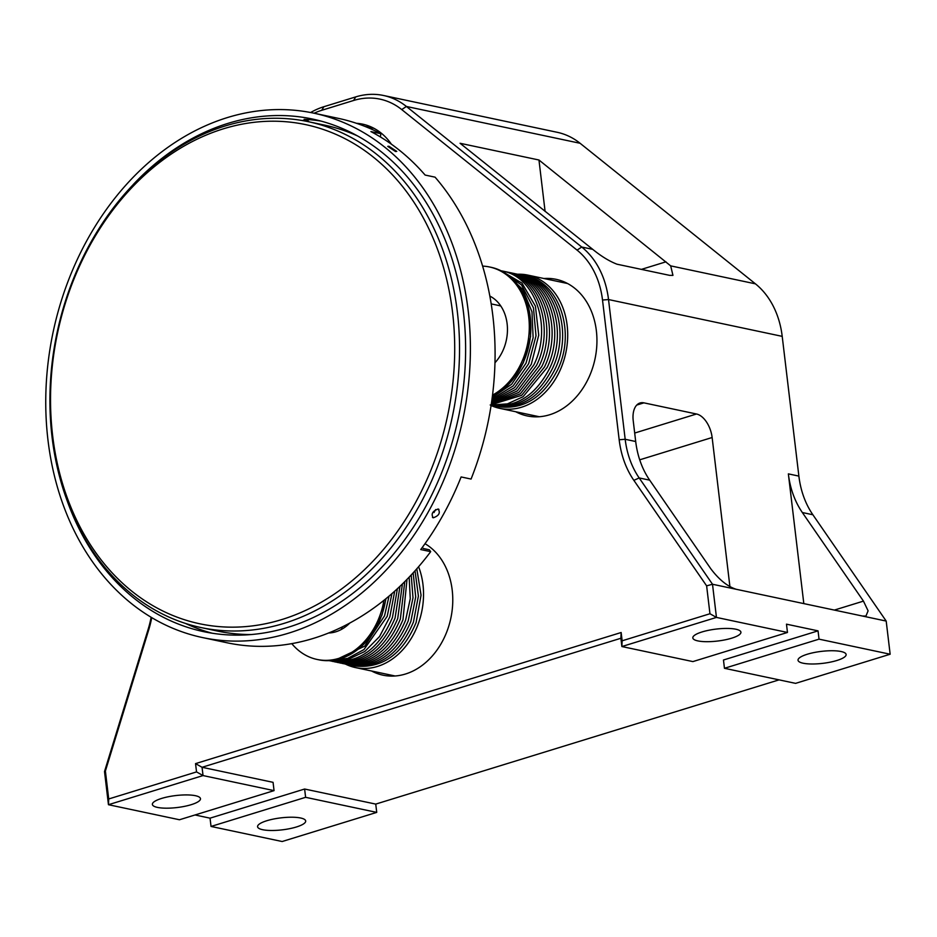 <?xml version="1.0" encoding="UTF-8"?>
<svg xmlns="http://www.w3.org/2000/svg" width="937" height="937" viewBox="0 0 937 937"><rect width="100%" height="100%" fill="white"/><g stroke="black" fill="none" stroke-linecap="round" stroke-linejoin="round"><path stroke-width="1.41" d="M517.435 274.236A68.085 53.21 102 0 1 527.894 275.115A68.085 53.21 102 0 1 567.049 324.542A68.085 53.21 102 0 1 499.655 408.333A68.085 53.21 102 0 1 491.082 405.51M482.614 266.108A68.085 53.21 102 0 1 489.489 266.975A68.085 53.21 102 0 1 528.644 316.401A68.085 53.21 102 0 1 492.534 395.109M489.489 266.975L491.07 267.303A68.085 53.21 102 0 1 530.225 316.741A68.085 53.21 102 0 1 492.37 396.339M489.84 296.092A40.514 31.659 102 0 1 507.069 323.359A40.514 31.659 102 0 1 494.97 362.76M418.593 566.733A68.085 53.21 102 0 1 422.774 583.037A68.085 53.21 102 0 1 355.474 667.589A68.085 53.21 102 0 1 345.566 664.146M349.794 623.058A40.514 31.659 102 0 1 328.653 632.99M383.924 600.348A68.085 53.21 102 0 1 317.069 659.449A68.085 53.21 102 0 1 291.782 643.649M385.786 598.837A68.085 53.21 102 0 1 318.65 659.777L317.069 659.449M357.384 135.865A258.565 202.076 -78 0 0 324.846 125.183L308.343 121.693A258.565 202.076 102 0 1 458.498 323.253A258.565 202.076 102 0 1 201.104 627.579A258.565 202.076 102 0 1 50.949 426.019A258.565 202.076 102 0 1 308.343 121.693M453.684 323.488A255.122 199.382 -78 0 0 232.224 126.343A255.122 199.382 -78 0 0 51.558 424.883A255.122 199.382 -78 0 0 273.007 622.027A255.122 199.382 -78 0 0 453.684 323.488M201.104 627.579L217.607 631.081A258.565 202.076 -78 0 0 251.678 634.525M433.96 512.562A258.565 202.076 -78 0 0 435.646 509.564M433.257 517.798C430.856 514.038 432.484 511.098 438.153 509.002C440.624 512.82 438.996 515.76 433.257 517.798L432.472 517.435M395.519 151.536L387.731 146.371L388.949 146.266L396.761 151.396L395.519 151.536M202.486 637.558L227.164 642.794A268.041 209.478 -78 0 0 430.692 551.659L420.736 549.55A268.041 209.478 102 0 0 461.121 476.945L471.065 479.065A268.041 209.478 -78 0 0 492.85 315.851A268.041 209.478 -78 0 0 435.073 177.163L425.117 175.055A268.041 209.478 102 0 0 370.9 131.59L380.855 133.698A268.041 209.478 -78 0 0 338.339 118.355L313.661 113.131A268.041 209.478 -78 0 0 47.974 440.062A268.041 209.478 -78 0 0 202.486 637.558A268.041 209.478 -78 0 0 468.172 310.627A268.041 209.478 -78 0 0 313.661 113.131M212.207 633.225A262.009 204.77 102 0 1 185.385 623.386M66.539 499.023A262.009 204.77 -78 0 0 203.739 631.667A262.009 204.77 -78 0 0 463.44 312.08A262.009 204.77 -78 0 0 312.408 119.022A262.009 204.77 -78 0 0 133.195 184.589M307.617 120.533A262.009 204.77 -78 0 0 301.761 120.44M438.153 509.002L438.938 509.377M430.692 551.659L429.333 549.785L423.477 548.543A43.09 33.673 -78 0 1 422.236 547.536M309.034 121.833A10.682 8.351 -78 0 0 305.146 119.444A10.682 8.351 -78 0 0 304.115 119.315A262.009 204.77 102 0 1 320.782 121.037M239.567 634.138A10.682 8.351 -78 0 0 240.13 635.134M380.41 136.954L380.855 133.698M391.385 144.181A69.818 54.557 -78 0 0 362.525 124.129A69.818 54.557 -78 0 0 356.447 123.297M371.567 670.997A69.818 54.557 -78 0 0 382.999 675.179A69.818 54.557 -78 0 0 452.196 590.029A69.818 54.557 -78 0 0 425.011 543.694M515.748 411.741A69.818 54.557 -78 0 0 527.168 415.923A69.818 54.557 -78 0 0 596.365 330.773A69.818 54.557 -78 0 0 556.133 279.331A69.818 54.557 -78 0 0 543.987 278.523M296.408 826.984A24.221 6.02 173.2 0 0 305.685 820.988A24.221 6.02 173.2 0 0 291.875 817.216A24.221 6.02 173.2 0 0 266.846 820.718A24.221 6.02 173.2 0 0 257.581 826.715A24.221 6.02 173.2 0 0 271.39 830.487A24.221 6.02 173.2 0 0 296.408 826.984M191.207 804.684A24.221 6.02 173.2 0 0 200.471 798.675A24.221 6.02 173.2 0 0 186.674 794.916A24.221 6.02 173.2 0 0 161.644 798.418A24.221 6.02 173.2 0 0 152.38 804.414A24.221 6.02 173.2 0 0 166.189 808.186A24.221 6.02 173.2 0 0 191.207 804.684M731.656 638.191A24.221 6.02 173.2 0 0 740.921 632.194A24.221 6.02 173.2 0 0 727.112 628.434A24.221 6.02 173.2 0 0 702.094 631.925A24.221 6.02 173.2 0 0 692.818 637.933A24.221 6.02 173.2 0 0 706.627 641.693A24.221 6.02 173.2 0 0 731.656 638.191M836.858 660.503A24.221 6.02 173.2 0 0 846.123 654.494A24.221 6.02 173.2 0 0 832.314 650.735A24.221 6.02 173.2 0 0 807.296 654.237A24.221 6.02 173.2 0 0 798.031 660.234A24.221 6.02 173.2 0 0 811.829 663.993A24.221 6.02 173.2 0 0 836.858 660.503M151.747 617.624A90.502 70.72 102 0 1 148.725 629.805L105.389 771.057L108.715 798.968L108.458 804.707L179.471 819.758L274.049 790.629L203.036 775.567L108.458 804.707L104.511 771.549L148.187 629.184A86.192 67.359 -78 0 0 151.126 617.26M310.627 112.51A86.192 67.359 102 0 1 323.886 106.713L355.732 96.898A86.192 67.359 102 0 1 383.491 95.48A86.192 67.359 102 0 1 406.4 106.467L581.736 247.028A86.192 67.359 102 0 1 608.523 299.547L625.178 439.277A86.192 67.359 -78 0 0 639.175 477.94L712.507 584.255L716.454 617.413L787.467 632.463L692.888 661.592L621.875 646.542L620.891 638.261L202.052 767.286L273.065 782.336L274.049 790.629M195.54 763.62L202.052 767.286L203.036 775.567L196.536 771.912L195.54 763.62L621.149 632.51L622.133 640.803L709.953 613.747L706.627 585.848L633.869 480.353A90.502 70.72 102 0 1 619.17 439.769L602.514 300.027A81.882 63.985 -78 0 0 577.075 250.132L401.727 109.57A81.882 63.985 -78 0 0 353.6 100.482L321.742 110.297A81.882 63.985 -78 0 0 314.141 113.225M890.15 654.225L795.572 683.366L724.453 668.292L819.032 639.151L890.15 654.225L886.191 621.067L812.871 514.753A86.192 67.359 102 0 1 798.874 476.101L782.208 336.36A86.192 67.359 -78 0 0 755.433 283.841L580.097 143.279A86.192 67.359 -78 0 0 557.187 132.293L383.491 95.48M787.467 632.463L786.483 624.171L818.048 630.859L723.469 659.999L724.453 668.292M706.627 585.848L712.507 584.255L886.191 621.067M862.52 616.054L865.94 616.066L868.095 610.83L863.457 601.121L802.341 512.527A86.192 67.359 -78 0 1 788.357 473.876L798.874 476.101M736.177 589.268C727.463 586.468 719.007 579.628 710.796 568.759L649.692 480.166L639.175 477.94L633.869 480.353M195.013 814.967L210.04 818.165L211.036 826.446L282.154 841.52L376.733 812.391L375.737 804.098L779.045 679.864M211.036 826.446L305.614 797.317L376.733 812.391M577.075 250.132L581.736 247.028L592.746 249.359L460.067 143.279L538.962 160.004L670.681 265.874L755.433 283.841M729.923 586.691L712.132 437.509A21.551 12.333 72.9 0 0 696.507 414.002L643.906 402.851A21.551 12.333 72.9 0 0 640.041 402.98A21.551 12.333 72.9 0 0 633.225 420.783L635.696 441.514A86.192 67.359 -78 0 0 649.692 480.166M803.817 603.615L788.357 473.876M709.953 613.747L716.454 617.413L621.875 646.542L622.133 640.803M108.715 798.968L196.536 771.912M210.04 818.165L304.619 789.024L375.737 804.098M304.619 789.024L305.614 797.317M818.048 630.859L819.032 639.151M592.746 249.359C601.238 256.281 609.308 261.224 616.979 264.199L669.58 275.349L672.953 275.373L670.681 265.874M545.1 211.446L538.962 160.004M620.891 638.261L621.149 632.51M104.511 771.549L105.389 771.057M341.314 628.024A32.315 25.264 -78 0 0 343.282 628.329L340.412 627.825M244.815 634.981L241.43 634.267M306.141 119.749L304.115 119.315M500.827 306.036A32.315 25.264 -78 0 0 498.894 305.532L500.815 306.036M812.871 514.753L802.341 512.527M580.097 143.279L406.4 106.467L401.727 109.57M782.208 336.36L608.523 299.547L602.514 300.027M619.17 439.769L625.178 439.277L635.696 441.514M639.725 459.821L712.132 437.509M636.762 405.053L643.906 402.851M634.689 433.046L696.507 414.002M641.423 269.376L665.973 261.821M353.6 100.482L355.732 96.898M321.742 110.297L323.886 106.713M148.725 629.805L148.187 629.184M834.363 610.081L863.457 601.121M527.894 275.115L567.553 283.524M499.655 408.333L539.314 416.742M386.032 598.638L381.921 615.222L370.642 636.235M389.042 596.131L384.557 615.785L364.739 646.143L335.739 659.871M391.935 593.648L387.192 616.335L363.989 649.552L347.744 658.371L330.527 660.573M394.723 591.177L389.815 616.897L379.532 636.563L364.844 651.438L347.404 659.8L329.227 660.644M397.393 588.741L392.451 617.46C378.841 649.646 358.098 664.122 330.234 660.89L329.156 660.644M399.958 586.339L395.074 618.01C381.464 650.196 360.733 664.684 332.869 661.452L331.557 661.147M402.406 583.974L397.71 618.572C384.1 650.758 363.357 665.235 335.493 662.014L334.181 661.709M404.761 581.654L400.333 619.123C386.723 651.32 365.992 665.797 338.128 662.564L336.816 662.272M407.009 579.382L402.969 619.685C389.359 651.871 368.616 666.348 340.752 663.127L339.452 662.822M409.164 577.145L410.265 598.72L405.592 620.247C391.982 652.433 371.251 666.91 343.387 663.677L342.075 663.384M411.214 574.978L412.994 597.818L408.227 620.798C394.618 652.984 373.886 667.472 346.022 664.239L344.711 663.935M413.17 572.858L415.712 596.928L410.863 621.36C397.253 653.546 376.51 668.022 348.646 664.801L347.334 664.497M415.032 570.797L418.394 596.049L413.486 621.91C399.876 654.108 379.145 668.585 351.281 665.352L349.969 665.059M416.801 568.806L421.053 595.171L416.122 622.473C402.512 654.658 381.769 669.135 353.905 665.914L352.593 665.61M355.474 667.589L395.145 675.999M498.894 305.532L491.187 303.893M529.042 309.924L530.576 336.465L523.396 362.607L514.823 376.979M506.73 274.154L522.705 289.439L531.97 311.798L533.13 337.73L526.032 363.158L511.637 384.275L492.23 397.487M502.244 271.402L521.499 284.942L533.469 307.863L535.999 335.856L528.655 363.72L513.089 385.997L492.019 399.092M501.084 270.805L522.003 283.15L535.425 306.176L538.728 335.177L531.291 364.282L514.53 387.672L491.82 400.486M501.026 270.77L502.115 270.992C535.589 276.556 552.537 327.353 533.914 364.833L515.971 389.3L491.644 401.692M503.415 271.285L504.738 271.543C538.225 277.106 555.161 327.903 536.55 365.395L517.411 390.87L491.503 402.711M506.05 271.847L507.374 272.105C540.848 277.668 557.796 328.465 539.173 365.945L518.84 392.392L491.375 403.554M508.686 272.398L509.997 272.655C543.483 278.219 560.42 329.016 541.809 366.508L520.269 393.88L491.281 404.222M511.309 272.96L512.633 273.217C546.107 278.781 563.055 329.578 544.432 367.07L521.686 395.32L491.199 404.702M513.944 273.522L515.256 273.78C548.742 279.343 565.679 330.14 547.067 367.62L523.08 396.726L507.421 403.882L491.152 405.018M516.568 274.072L517.892 274.33C551.378 279.894 568.314 330.691 549.703 368.182C535.273 396.093 515.444 408.356 490.192 404.983M519.203 274.635L520.515 274.892C554.001 280.456 570.938 331.253 552.326 368.733C537.897 396.656 518.067 408.919 492.827 405.545L491.515 405.241M521.827 275.185L523.151 275.443C556.637 281.006 573.573 331.803 554.962 369.295C540.532 397.206 520.703 409.481 495.45 406.096L494.15 405.803M524.462 275.747L525.786 276.005C559.26 281.568 576.208 332.366 557.585 369.857C543.167 397.768 523.326 410.031 498.086 406.658L496.774 406.353M364.973 126.413L373.957 128.322"/></g></svg>
